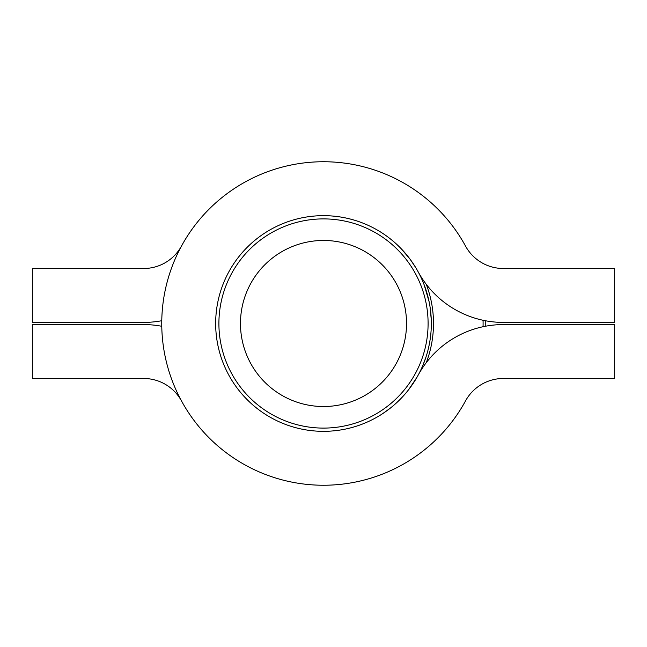 <?xml version="1.0" encoding="UTF-8"?>
<svg xmlns="http://www.w3.org/2000/svg" width="647" height="647" viewBox="0 0 647 647"><rect width="100%" height="100%" fill="white"/><g stroke="black" fill="none" stroke-linecap="round" stroke-linejoin="round"><path stroke-width="0.97" d="M323.5 240.466A83.034 83.034 0 0 0 251.594 365.013A83.034 83.034 0 0 0 395.406 365.013A83.034 83.034 0 0 0 323.5 240.466M323.5 218.896A104.596 104.596 0 0 1 428.096 323.492A104.596 104.596 0 0 1 323.5 428.096A104.596 104.596 0 0 1 218.904 323.492A104.596 104.596 0 0 1 323.5 218.896M614.65 324.576L503.358 324.576A97.05 97.05 0 0 0 418.164 375.139A107.831 107.831 0 0 1 254.853 406.656A107.831 107.831 0 0 1 254.853 240.336A107.831 107.831 0 0 1 418.164 271.845A97.05 97.05 0 0 0 503.358 322.416L614.65 322.416L614.65 268.497L503.358 268.497A43.131 43.131 0 0 1 465.492 246.022A161.75 161.75 0 0 0 220.53 198.75A161.75 161.75 0 0 0 220.53 448.234A161.75 161.75 0 0 0 465.492 400.962A43.131 43.131 0 0 1 503.358 378.487L614.65 378.487L614.65 324.576L503.358 324.576M503.358 268.497A43.131 43.131 0 0 1 465.492 246.022M465.492 400.962A43.131 43.131 0 0 1 503.358 378.487M485.226 320.71A161.75 161.75 0 0 1 485.226 326.282A161.75 161.75 0 0 0 485.226 320.71M323.5 431.331A107.831 107.831 0 0 0 416.886 269.581A107.831 107.831 0 0 0 230.114 269.581A107.831 107.831 0 0 0 323.5 431.331A107.831 107.831 0 0 0 416.886 269.581A107.831 107.831 0 0 0 230.114 269.581A107.831 107.831 0 0 0 323.5 431.331M390.044 408.346L382.547 413.724M431.104 316.472L431.258 319.464M430.069 307.026L431.258 319.545M430.295 338.438L429.932 340.807M429.568 342.942L428.581 347.706M428.314 348.846L428.185 349.38M417.056 377.112L408.71 389.583M401.172 248.691L410.052 259.18M181.508 246.022A43.131 43.131 0 0 1 143.642 268.497L32.35 268.497L32.35 322.416L143.642 322.416A97.05 97.05 0 0 0 161.774 320.71M161.774 326.282A97.05 97.05 0 0 0 143.642 324.576L32.35 324.576L32.35 378.487L143.642 378.487A43.131 43.131 0 0 1 181.508 400.962M425.888 357.338L422.709 365.741M424.189 284.906L429.115 301.728M403.801 251.521L410.198 259.374L415.56 267.348M483.058 326.719A159.591 159.591 0 0 0 483.058 320.273M426.292 284.356A109.99 109.99 0 0 1 426.292 362.635"/></g></svg>
